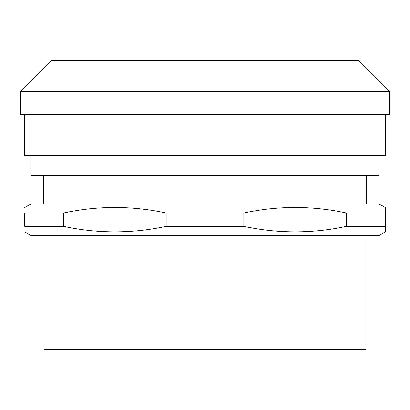 <?xml version="1.0" encoding="UTF-8"?>
<svg xmlns="http://www.w3.org/2000/svg" width="410" height="410" viewBox="0 0 410 410"><rect width="100%" height="100%" fill="white"/><g stroke="black" fill="none" stroke-linecap="round" stroke-linejoin="round"><path stroke-width="0.61" d="M20.5 91.23L51.122 60.608L358.878 60.608L389.5 91.23L20.5 91.23L20.5 114.667L389.5 114.667L389.5 91.23M378.989 155.508L378.989 175.408L31.011 175.408L31.011 155.508M24.687 231.86L31.011 235.509L378.989 235.509L385.313 231.86L385.313 207.532L378.989 203.878L31.011 203.878L24.687 207.532M366.335 175.408L366.335 203.878M366.017 235.509L366.017 349.392L43.983 349.392L43.983 235.509M346.481 226.381C312.266 233.71 278.047 233.71 243.832 226.381L243.832 213.01C278.047 205.676 312.266 205.676 346.481 213.01L346.481 226.381L385.313 226.381M166.168 226.381C131.953 233.71 97.734 233.71 63.519 226.381L63.519 213.01C97.734 205.676 131.953 205.676 166.168 213.01L166.168 226.381L243.832 226.381M63.519 213.01L24.687 213.01C24.687 205.676 24.687 205.676 24.687 213.01C24.687 205.676 24.687 205.676 24.687 213.01L24.687 226.381C24.687 233.71 24.687 233.71 24.687 226.381C24.687 233.71 24.687 233.71 24.687 226.381L63.519 226.381M166.168 213.01L243.832 213.01M346.481 213.01L385.313 213.01M385.313 114.667L385.313 155.508L24.687 155.508L24.687 114.667M43.665 203.878L43.665 175.408"/></g></svg>
